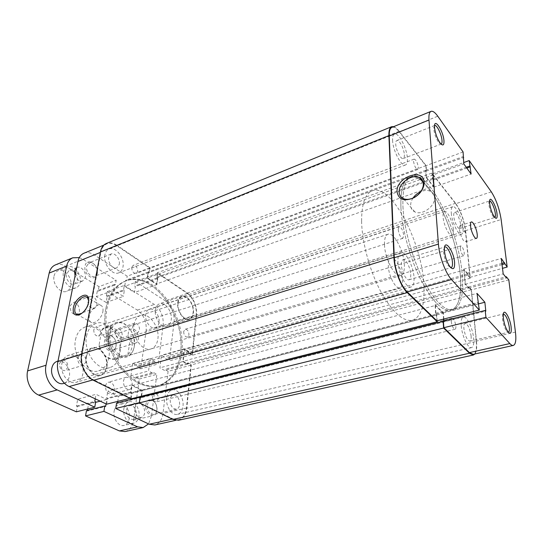 <?xml version="1.0" encoding="UTF-8"?>
<svg xmlns="http://www.w3.org/2000/svg" width="543" height="543" viewBox="0 0 543 543"><rect width="100%" height="100%" fill="white"/><g stroke="black" fill="none" stroke-linecap="round" stroke-linejoin="round"><path stroke-width="0.41" stroke-dasharray="2.71 2.04" d="M86.561 356.405C84.498 365.88 93.165 377.412 100.279 374.894C103.598 373.788 105.668 371.059 106.496 366.708C108.39 357.246 99.797 345.837 92.561 348.491C89.425 349.583 87.423 352.224 86.561 356.405M397.931 261.407C398.189 272.939 406.558 288.957 411.139 286.969C413.291 286.141 414.255 283.079 414.031 277.792C413.623 266.348 405.465 250.649 400.782 252.604C398.738 253.391 397.788 256.323 397.931 261.407M166.715 397.836C165.466 406.178 171.961 415.999 177.52 414.343C180.554 413.44 182.38 410.746 182.984 406.245C184.118 397.924 177.676 388.225 172.05 389.955C169.144 390.845 167.366 393.471 166.715 397.836M461.238 325.854C461.957 335.907 468.161 348.898 471.534 347.615C473.381 346.929 474.08 343.882 473.639 338.479C472.824 328.495 466.763 315.754 463.335 317.01C461.557 317.655 460.858 320.601 461.238 325.854M178.097 302.865C176.882 310.732 183.982 320.967 189.12 318.917C191.34 318.117 192.663 316.04 193.091 312.687C194.204 304.847 187.186 294.713 181.973 296.811C179.848 297.605 178.559 299.627 178.097 302.865M451.294 213.141C451.919 222.27 458.502 235.811 461.496 234.298C462.806 233.748 463.294 231.522 462.962 227.632C462.256 218.564 455.815 205.247 452.753 206.7C451.498 207.229 451.009 209.374 451.294 213.141M104.88 254.911C102.898 263.755 112.347 275.83 118.72 272.844C121.008 271.907 122.433 269.878 122.996 266.769C124.829 257.966 115.496 245.986 109 249.061C106.849 249.99 105.471 251.938 104.88 254.911M392.575 140.196C392.759 150.459 401.603 167.224 405.499 164.977C406.924 164.339 407.549 162.208 407.379 158.583C407.067 148.402 398.453 131.901 394.428 134.08C393.078 134.698 392.46 136.734 392.575 140.196M105.668 309.395C102.573 327.144 107.901 349.794 118.992 365.622C131.379 381.872 144.377 388.598 157.993 385.801C170.712 381.627 178.213 370.815 180.486 353.378C185.937 316.318 152.861 270.197 125.44 281.104C115.225 285.075 108.634 294.51 105.668 309.395C108.634 294.51 115.225 285.075 125.44 281.104C152.861 270.197 185.937 316.318 180.486 353.378C178.213 370.815 170.712 381.627 157.993 385.801C144.377 388.598 131.379 381.872 118.992 365.622C107.901 349.794 102.573 327.144 105.668 309.395M402.954 206.754C403.985 227.911 411.927 257.07 422.603 278.579C434.271 300.781 444.439 311.187 453.127 309.788C460.892 306.585 463.898 294.659 462.147 274.011C458.903 230.585 428.753 169.416 411.662 176.4C405.268 178.986 402.363 189.107 402.954 206.754C403.985 227.911 411.927 257.07 422.603 278.579C434.271 300.781 444.439 311.187 453.127 309.788C460.892 306.585 463.898 294.659 462.147 274.011C458.903 230.585 428.753 169.416 411.662 176.4C405.268 178.986 402.363 189.107 402.954 206.754M131.718 267.421C131.888 271.385 133.402 273.394 136.252 273.448L137.678 271.364C137.501 267.4 135.988 265.405 133.13 265.364L131.718 267.421M413.528 161.278C414.363 166.077 415.762 168.812 417.737 169.484L418.341 167.298C417.506 162.513 416.101 159.791 414.133 159.119L413.528 161.278M183.677 331.542C183.833 335.119 185.095 336.979 187.471 337.115L188.95 334.821C188.794 331.25 187.525 329.397 185.143 329.268L183.677 331.542M460.233 248.368C460.993 252.671 462.168 255.115 463.756 255.699L464.306 253.208C463.546 248.925 462.371 246.488 460.783 245.911L460.233 248.368M152.413 395.949C152.468 399.736 153.798 401.698 156.404 401.84L158.393 398.996C158.332 395.223 156.995 393.268 154.382 393.139L152.413 395.949M451.247 321.415C451.986 326.085 453.256 328.705 455.048 329.262C455.72 329.017 455.991 327.945 455.862 326.058C455.115 321.402 453.846 318.795 452.054 318.246C451.389 318.49 451.118 319.542 451.247 321.415M93.763 329.723C93.803 333.965 95.432 336.09 98.643 336.103L100.584 333.504C100.53 329.268 98.894 327.157 95.677 327.157L93.763 329.723M398.202 229.485C399.01 234.752 400.558 237.705 402.845 238.329L403.748 235.479C402.94 230.232 401.392 227.293 399.105 226.675L398.202 229.485M131.087 398.827L131.888 393.254L131.012 392.82L132.064 385.584L435.384 305.478L436.002 314.282L131.012 392.82M437.101 320.737L436.694 314.967L131.888 393.254M436.694 314.967L436.002 314.282M443.556 319.101L443.115 313.25L141.947 390.627L132.064 385.584M443.115 313.25L435.384 305.478M443.414 321.605L443.774 321.965L140.963 397.788L141.051 397.123M141.166 396.288L141.947 390.627M443.774 321.965L443.692 320.879M140.101 397.361L140.963 397.788M178.64 420.248C183.181 418.911 185.896 414.9 186.772 408.207L191.333 364.91L187.878 362.907L187.769 363.939L183.201 361.299L465.405 284.003L468.901 287.926L187.769 363.939M474.942 353.948C476.544 351.694 477.059 347.506 476.503 341.391L186.772 408.207M476.503 341.391L471.419 289.663L191.333 364.91M471.419 289.663L468.785 286.697L187.878 362.907M468.785 286.697L468.901 287.926M465.663 230.992L196.586 314.974C196.905 305.641 193.831 298.317 187.362 293.01L157.348 272.688L431.95 173.068L455.611 203.258C460.817 210.772 464.17 220.017 465.663 230.992L470.299 278.199L467.679 275.192L467.557 273.991L464.089 269.993L184.518 349.475L183.201 361.299M464.089 269.993L465.405 284.003M467.557 273.991L189.039 352.169L184.518 349.475M467.679 275.192L188.93 353.188L189.039 352.169M470.299 278.199L192.351 355.224L188.93 353.188M196.586 314.974L192.351 355.224M157.348 272.688L156.71 277.303L157.484 277.819L156.642 283.901L433.504 186.276L432.968 179.204L157.484 277.819M431.95 173.068L432.357 178.43L156.71 277.303M432.357 178.43L432.968 179.204M393.641 126.648C395.324 127.171 397.171 128.698 399.166 131.236L426.099 165.601L426.486 170.997L425.855 170.197L426.357 177.33L147.676 277.968L156.642 283.901M426.357 177.33L433.504 186.276M425.855 170.197L148.565 271.846L147.676 277.968M426.486 170.997L149.352 272.369L148.565 271.846M426.099 165.601L150.024 267.726L149.352 272.369M399.166 131.236L116.752 245.205L150.024 267.726M116.752 245.205C113.114 242.802 109.686 242.212 106.469 243.42M453.378 229.506C453.636 232.866 453.181 234.793 452.014 235.282C449.326 236.612 443.583 224.951 443.102 217.051C442.878 213.779 443.326 211.913 444.459 211.444C447.194 210.148 452.828 221.646 453.378 229.506M158.984 322.535C158.556 325.372 157.341 327.157 155.352 327.87C150.737 329.689 144.567 321.123 145.762 314.438C146.216 311.675 147.404 309.938 149.311 309.232C153.988 307.365 160.104 315.863 158.984 322.535M402.485 279.808C402.635 284.369 401.759 287.016 399.845 287.742C395.745 289.5 388.449 275.729 388.313 265.765C388.218 261.359 389.087 258.801 390.919 258.101C395.094 256.371 402.227 269.905 402.485 279.808M57.273 361.278C63.687 358.95 71.133 368.466 69.314 376.469C68.52 380.141 66.66 382.462 63.721 383.433M70.095 306.028L72.545 302.804C77.079 302.716 79.387 305.56 79.461 311.343L76.957 314.628C72.436 314.682 70.149 311.818 70.095 306.028M97.021 305.152C96.898 299.288 94.591 296.376 90.097 296.424L87.688 299.675C87.79 305.553 90.084 308.478 94.57 308.465L97.021 305.152M105.552 385.985C105.946 383.921 106.903 382.652 108.424 382.163C112.387 382.252 114.376 384.973 114.39 390.336C114.003 392.426 113.032 393.716 111.471 394.211C107.514 394.096 105.539 391.354 105.552 385.985M132.282 385.611C132.227 380.168 130.239 377.385 126.309 377.27C124.802 377.758 123.865 379.041 123.492 381.125C123.526 386.582 125.508 389.379 129.424 389.521C130.965 389.032 131.915 387.729 132.282 385.611M115.218 331.61L117.193 328.875C120.458 328.915 122.134 331.155 122.223 335.581L120.22 338.343C116.962 338.289 115.292 336.042 115.218 331.61M132.607 326.031L134.542 323.282C137.773 323.35 139.449 325.63 139.578 330.124L137.617 332.907C134.392 332.825 132.723 330.531 132.607 326.031M59.574 363.348L62.112 360.165C65.961 360.124 67.861 362.541 67.821 367.407L65.248 370.638C61.407 370.645 59.52 368.215 59.574 363.348M77.71 357.789L80.201 354.579C84.022 354.572 85.93 357.036 85.93 361.977L83.405 365.242C79.59 365.222 77.697 362.738 77.71 357.789M126.539 410.128C126.987 407.617 128.107 406.089 129.899 405.553C134.162 405.723 136.307 408.798 136.327 414.771C135.899 417.329 134.759 418.877 132.92 419.42C128.664 419.21 126.539 416.114 126.539 410.128M134.895 408.105C135.329 405.58 136.436 404.046 138.221 403.51C142.463 403.693 144.608 406.795 144.655 412.816C144.234 415.388 143.114 416.943 141.282 417.479C137.046 417.255 134.915 414.133 134.895 408.105M75.531 273.441C77.086 275.742 77.669 278.111 77.276 280.555L74.635 284.064C70.726 285.869 65.174 279.122 66.456 274.039L69.036 270.604C70.807 270 72.592 270.509 74.405 272.145M76.706 267.59L77.099 267.4C81.022 265.568 86.547 272.362 85.339 277.459L82.726 280.975C79.583 281.674 77.031 279.944 75.063 275.776M54.076 275.973C54.687 273.353 56.024 271.602 58.067 270.726C64.223 267.848 72.728 278.097 70.8 285.869C70.203 288.604 68.825 290.41 66.667 291.299C60.612 294.082 52.033 283.772 54.076 275.973M63.463 272.24C64.067 269.593 65.391 267.842 67.42 266.966C73.543 264.102 82.047 274.48 80.167 282.299C79.583 285.048 78.219 286.867 76.074 287.749C70.054 290.525 61.461 280.086 63.463 272.24M114.125 411.214C114.838 407.379 116.575 405.051 119.345 404.216C124.693 402.601 130.558 410.97 129.282 418.273C128.603 422.21 126.824 424.599 123.94 425.44C118.652 426.981 112.761 418.524 114.125 411.214M123.838 408.845C124.53 404.983 126.247 402.635 128.996 401.806C134.311 400.198 140.175 408.655 138.947 416.019C138.289 419.983 136.531 422.386 133.659 423.221C128.413 424.762 122.514 416.209 123.838 408.845M75.504 339.714C76.93 333.103 80.133 328.882 85.095 327.062C97.326 322.345 112.062 341.615 108.885 357.409C107.562 364.496 104.168 368.962 98.697 370.815C86.812 375.172 71.859 355.563 75.504 339.714M86.568 336.11C87.959 329.445 91.115 325.209 96.05 323.397C108.193 318.707 122.935 338.221 119.854 354.145C118.584 361.292 115.231 365.785 109.795 367.625C98.005 371.969 83.018 352.102 86.568 336.11M79.292 257.606L82.909 259.269L116.168 280.297L115.401 284.844L114.6 284.342L113.589 290.335L96.301 296.58L97.373 290.661L114.6 284.342M55.386 264.909C58.624 263.681 62.024 264.129 65.594 266.253L98.989 286.656L116.168 280.297M98.989 286.656L98.174 291.143L115.401 284.844M98.174 291.143L97.373 290.661M106.38 296.105L123.566 289.955L124.293 285.442L107.154 291.645L106.38 296.105L107.161 296.58L106.143 302.451L123.383 296.39L113.589 290.335M106.143 302.451L96.301 296.58M107.161 296.58L124.347 290.444L123.383 296.39M123.566 289.955L124.347 290.444M124.293 285.442L154.361 304.453C160.728 309.361 163.667 316.25 163.185 325.101L158.176 363.98L154.701 362.045L154.836 361.054L150.248 358.495L132.77 363.471L137.386 365.962L154.836 361.054M107.154 291.645L137.399 310.121C143.793 314.913 146.705 321.68 146.148 330.429L163.185 325.101M146.148 330.429L140.746 368.819L158.176 363.98M140.746 368.819L137.243 366.946L154.701 362.045M137.243 366.946L137.386 365.962M125.046 431.576C129.634 430.253 132.458 426.479 133.51 420.241L139.307 379.048L135.777 377.209L135.635 378.206L130.965 375.77L148.565 370.95L150.248 358.495M130.965 375.77L132.77 363.471M135.635 378.206L153.207 373.455L148.565 370.95M135.777 377.209L153.336 372.444L153.207 373.455M139.307 379.048L156.846 374.344L153.336 372.444M133.51 420.241L151.463 416.101L156.846 374.344M151.463 416.101L148.538 423.9M86.473 410.61L87.342 411.003L105.647 406.415M106.055 403.917L106.774 399.458L100.183 401.155M87.694 408.967L88.529 404.148L95.595 402.336M87.342 411.003L87.45 410.365M76.373 411.825L77.337 406.497L76.448 406.089L77.703 399.173L95.989 394.327L106.774 399.458M77.703 399.173L88.529 404.148M95.229 398.827L95.989 394.327M76.448 406.089L94.801 401.352M77.337 406.497L95.69 401.766M111.498 335.866C104.025 331.223 101.324 346.862 109.055 350.663C116.589 355.041 119.019 339.653 111.498 335.866M109.971 349.475C105.118 347.167 104.297 337.203 108.838 336.124L112.096 336.565C116.908 338.941 117.695 348.816 113.12 349.889L109.971 349.475M132.39 342.64C127.571 340.244 126.655 330.083 131.128 329.031L134.345 329.52C139.123 331.99 139.999 342.049 135.499 343.095L132.39 342.64M400.924 207.453C400.367 189.826 403.3 179.706 409.727 177.106C413.454 175.864 417.716 177.323 422.522 181.484C417.716 177.323 413.454 175.864 409.727 177.106C403.3 179.706 400.367 189.826 400.924 207.453C401.915 228.589 409.836 257.708 420.533 279.177C432.208 301.338 442.409 311.709 451.138 310.297C442.409 311.709 432.208 301.338 420.533 279.177C409.836 257.708 401.915 228.589 400.924 207.453M423.065 181.959C439.823 196.729 457.525 241.574 460.274 274.534C461.991 295.168 458.944 307.087 451.138 310.297C458.944 307.087 461.991 295.168 460.274 274.534C457.525 241.574 439.823 196.729 423.065 181.959M361.597 221.035C361.624 203.727 365.181 193.654 372.274 190.803C391.238 183.106 422.026 242.171 423.859 284.797C424.952 305.044 421.171 316.861 412.51 320.248C402.926 321.897 392.189 312.049 380.304 290.709C369.464 270.02 361.916 241.764 361.597 221.035M384.485 244.472C384.376 238.608 385.53 235.2 387.96 234.243C393.79 231.746 403.965 251.015 404.345 264.814C404.569 270.977 403.388 274.561 400.802 275.572C395.134 278.125 384.641 258.4 384.485 244.472M119.345 357.151L127.87 354.633C130.13 352.631 131.515 350.011 132.024 346.787C132.478 343.549 131.983 340.271 130.544 336.965L122.1 339.592C118.388 329.927 112.91 325.691 105.668 326.893L102.634 328.658L111.132 325.875C109.577 327.544 108.512 330.022 107.935 333.307L108.132 343.848L99.559 346.515C103.292 356.113 108.688 360.369 115.74 359.29L119.345 357.151L118.863 355.617L121.082 341.54L122.1 339.592M118.863 355.617C113.616 362.962 101.527 356.724 99.104 344.968L101.582 330.646C107.215 323.614 118.781 330.341 121.082 341.54M99.559 346.515L99.104 344.968M101.582 330.646L102.634 328.658M127.87 354.633L130.544 336.965M108.132 343.848L111.132 325.875M134.284 346.739C134.949 336.687 131.603 328.977 124.232 323.601C116.419 320.099 111.24 323.024 108.702 332.377C107.154 341.167 112.136 352.475 119.114 356.127C127.048 359.201 132.105 356.072 134.284 346.739M110.249 332.567C111.2 327.599 113.467 324.463 117.05 323.16C125.718 319.813 136.476 334.352 134.325 346.095C133.442 351.321 131.08 354.593 127.232 355.916C118.741 359.086 107.847 344.35 110.249 332.567M156.852 410.406C158.366 400.87 146.956 395.046 145.85 404.976C144.295 414.771 155.95 420.323 156.852 410.406M147.357 405.139C147.771 402.628 148.843 401.107 150.581 400.578C154.735 400.788 156.852 403.883 156.927 409.87C156.533 412.429 155.447 413.976 153.655 414.506C149.515 414.261 147.418 411.139 147.357 405.139M97.258 273.591C99.247 264.794 86.602 256.683 85.061 265.955C83.018 275.002 95.948 282.896 97.258 273.591M86.622 266.158L89.106 262.751C92.941 260.952 98.392 267.747 97.231 272.81L94.692 276.292C90.898 278.064 85.421 271.235 86.622 266.158M80.663 314.125L80.839 314.044C84.817 311.784 87.423 308.166 88.658 303.191L88.814 300.632M155.427 309.992C155.956 306.659 157.348 304.575 159.615 303.727C165.174 301.501 172.504 311.818 171.228 319.881C170.733 323.329 169.301 325.481 166.932 326.329C161.454 328.495 154.036 318.083 155.427 309.992M193.41 312.897C194.57 304.718 187.247 294.143 181.81 296.335C179.59 297.164 178.247 299.268 177.765 302.648C176.495 310.854 183.907 321.537 189.263 319.406C191.584 318.565 192.969 316.393 193.41 312.897M61.929 363.559C62.886 359.283 65.024 356.568 68.337 355.414C76 352.617 84.946 364.19 82.835 373.876C81.918 378.342 79.699 381.152 76.176 382.313C68.656 384.96 59.642 373.265 61.929 363.559M106.917 366.925C108.892 357.056 99.926 345.151 92.378 347.92C89.106 349.068 87.023 351.816 86.12 356.174C83.961 366.063 93.009 378.098 100.421 375.471C103.896 374.317 106.061 371.466 106.917 366.925M119.284 264.339C120.37 259.208 114.919 252.217 111.152 253.995L108.729 257.43C107.595 262.581 113.087 269.599 116.813 267.855L119.284 264.339M179.652 404.521C179.502 398.426 177.385 395.25 173.292 395.005C171.581 395.521 170.543 397.062 170.169 399.621C170.292 405.736 172.396 408.933 176.482 409.212C178.233 408.689 179.292 407.128 179.652 404.521M102.905 311.499C103.38 308.132 102.579 306.035 100.503 305.22C96.735 303.761 90.192 310.168 89.249 316.196C88.719 319.623 89.527 321.761 91.672 322.596C95.419 324.042 102.023 317.54 102.905 311.499M181.674 353.038C179.414 370.496 171.927 381.308 159.221 385.482C145.619 388.279 132.628 381.539 120.241 365.263C109.143 349.42 103.808 326.737 106.89 308.974C109.842 294.068 116.426 284.634 126.634 280.663C154.022 269.769 187.097 315.958 181.674 353.038M133.985 324.938C134.861 319.888 137.06 316.718 140.583 315.435C149.087 312.137 159.846 327.069 157.864 339.008C157.056 344.323 154.769 347.629 150.995 348.939C142.666 352.081 131.752 336.925 133.985 324.938M83.955 253.228C87.131 252.033 90.491 252.549 94.041 254.782L127.198 276.217L149.603 267.93L116.677 245.66C113.148 243.339 109.822 242.762 106.699 243.936C103.645 245.26 101.69 248.036 100.835 252.257L100.34 252.454M157.64 273.367L135.302 281.457L165.248 300.815C171.588 305.804 174.541 312.761 174.12 321.687L169.368 360.871L192.073 354.565L196.267 314.77C196.58 305.702 193.6 298.589 187.315 293.437L157.64 273.367L157.002 277.982L157.769 278.498L156.934 284.58L147.248 278.186L148.144 272.05L148.931 272.579L149.603 267.93M172.26 419.087L173.02 418.918L139.368 402.655M81.579 354.253L82.095 354.097L100.835 252.257M82.095 354.097C80.12 363.715 85.692 376.15 93.518 379.74L92.765 379.957M129.987 398.29L130.761 398.094L93.518 379.74M130.761 398.094L131.569 392.521L130.687 392.08L131.739 384.858L142.409 390.302L141.424 397.456L140.854 397.171M140.535 397.252L139.802 402.546M173.02 418.918L178.538 419.705C182.943 418.415 185.577 414.519 186.432 408.031L190.953 365.188L187.498 363.186L187.383 364.217L182.815 361.577L184.233 348.81L188.76 351.504L188.645 352.529L192.073 354.565M135.302 281.457L134.603 286.005L135.377 286.5L134.46 292.494L124.693 286.324L125.671 280.29L126.465 280.799L127.198 276.217M190.953 365.188L168.106 371.317L164.61 369.389L164.488 370.407L159.866 367.855L161.468 355.298L166.036 357.898L165.914 358.903L169.368 360.871M168.106 371.317L163.002 413.433C162.058 419.814 159.337 423.655 154.85 424.965M117.539 402.811L117.437 403.463L116.569 403.049M106.632 404.189L107.507 398.725L106.625 398.297L107.765 391.204L118.51 396.444L117.756 401.379M141.424 397.456L117.437 403.463M142.409 390.302L118.51 396.444M131.739 384.858L107.765 391.204M130.687 392.08L106.625 398.297M131.569 392.521L107.507 398.725M188.76 351.504L166.036 357.898M188.645 352.529L165.914 358.903M184.233 348.81L161.468 355.298M182.815 361.577L159.866 367.855M187.383 364.217L164.488 370.407M187.498 363.186L164.61 369.389M148.144 272.05L125.671 280.29M148.931 272.579L126.465 280.799M147.248 278.186L124.693 286.324M156.934 284.58L134.46 292.494M157.769 278.498L135.377 286.5M157.002 277.982L134.603 286.005M444.561 247.14L443.536 250.208L443.583 252.183C444.181 257.396 445.722 261.882 448.206 265.642L450.771 267.658M434.536 125.555L433.782 129.105C434.522 134.549 436.273 139.151 439.043 142.904L441.059 144.099M503.341 313.969L502.411 315.863L502.485 319.203C503.205 324.083 504.562 328.02 506.551 331.02L508.35 332.268M489.589 200.985L488.815 202.498L488.89 204.799C489.691 209.747 491.164 213.704 493.302 216.677L494.795 217.465M410.752 274.459C410.875 277.514 410.318 279.278 409.076 279.76C406.395 280.914 401.548 271.622 401.379 264.916C401.284 261.93 401.84 260.206 403.042 259.737C405.757 258.597 410.535 267.78 410.752 274.459M471.107 335.9C471.358 339.029 470.951 340.794 469.885 341.187C467.109 340.271 465.113 336.056 463.885 328.549C463.654 325.467 464.061 323.737 465.107 323.356C467.869 324.259 469.871 328.44 471.107 335.9M460.573 224.673C460.763 226.92 460.478 228.209 459.724 228.528C457.973 229.397 454.152 221.544 453.778 216.229C453.609 214.017 453.887 212.761 454.627 212.449C456.405 211.594 460.172 219.379 460.573 224.673M404.359 154.836C404.454 156.927 404.087 158.156 403.266 158.522C400.985 159.825 395.861 150.092 395.738 144.119C395.664 142.09 396.023 140.888 396.818 140.528C399.146 139.252 404.196 148.891 404.359 154.836M413.026 198.046C411.35 200.577 410.562 203.089 410.671 205.587C410.888 208.512 412.273 210.609 414.818 211.872C422.135 215.876 435.649 206.028 434.515 197.38C434.244 194.57 432.9 192.548 430.497 191.319C427.66 190.043 424.422 190.152 420.777 191.652M459.534 229.39C459.935 234.773 463.708 242.599 465.46 241.75C466.24 241.425 466.532 240.087 466.322 237.732C465.894 232.37 462.168 224.619 460.396 225.454C459.636 225.766 459.344 227.076 459.534 229.39M508.805 279.849L471.222 289.935L476.245 341.133C476.903 348.932 475.899 353.33 473.224 354.335M491.313 191.842L455.658 203.754L432.269 173.936L463.668 162.567M391.897 127.367C393.885 126.689 396.315 128.155 399.193 131.766L437.773 116.216M463.098 151.979L425.855 165.758L399.193 131.766M425.855 165.758L426.235 171.154L425.603 170.359L426.106 177.493L433.823 187.152L432.269 173.936M455.658 203.754C460.715 211.051 463.966 220.03 465.419 230.687L469.994 277.364L467.367 274.351L467.251 273.149L463.776 269.145L465.202 284.274L468.704 288.197L468.582 286.969L471.222 289.935M443.36 320.961L444.031 321.619L443.97 320.811M443.835 319.033L443.366 312.917L435.024 304.521L435.642 313.318L436.334 314.003L436.81 320.804M469.994 277.364L502.513 268.337M433.287 180.072L466.831 168.086M432.669 179.299L466.247 167.278M433.823 187.152L471.114 174.031M426.106 177.493L463.803 163.884M425.603 170.359L463.064 156.628M426.235 171.154L463.165 157.646M468.704 288.197L506.483 277.989M468.582 286.969L505.635 276.923M465.202 284.274L503.191 273.876M463.776 269.145L501.291 258.461M467.251 273.149L501.902 263.403M467.367 274.351L502.051 264.624M435.642 313.318L477.949 302.397M436.334 314.003L478.593 303.116M435.024 304.521L477.025 293.39M443.366 312.917L478.668 303.842M444.031 321.619L485.815 311.146M455.611 203.258L187.362 293.01M65.594 266.253L82.909 259.269M137.399 310.121L154.361 304.453M94.041 254.782L116.677 245.66M174.12 321.687L196.267 314.77M186.432 408.031L163.002 413.433M187.315 293.437L165.248 300.815M515.443 332.085L476.245 341.133M465.419 230.687L501.141 219.528M411.139 286.969L100.279 374.894M471.534 347.615L177.52 414.343M461.496 234.298L189.12 318.917M405.499 164.977L118.72 272.844M412.51 320.248L159.221 385.482M417.737 169.484L136.252 273.448M463.756 255.699L187.471 337.115M455.048 329.262L156.404 401.84M402.845 238.329L98.643 336.103M399.105 226.675L95.677 327.157M452.054 318.246L154.382 393.139M460.783 245.911L185.143 329.268M414.133 159.119L133.13 265.364M372.274 190.803L126.634 280.663M394.428 134.08L109 249.061M452.753 206.7L181.973 296.811M463.335 317.01L172.05 389.955M400.782 252.604L92.561 348.491M452.014 235.282L155.352 327.87M399.845 287.742L64.454 383.222M90.097 296.424L72.545 302.804M126.309 377.27L108.424 382.163M134.542 323.282L117.193 328.875M80.201 354.579L62.112 360.165M138.221 403.51L129.899 405.553M77.099 267.4L69.036 270.604M67.42 266.966L58.067 270.726M128.996 401.806L119.345 404.216M96.05 323.397L85.095 327.062M109.795 367.625L98.697 370.815M133.659 423.221L123.94 425.44M76.074 287.749L66.667 291.299M82.726 280.975L74.635 284.064M141.282 417.479L132.92 419.42M83.405 365.242L65.248 370.638M137.617 332.907L120.22 338.343M129.424 389.521L111.471 394.211M94.57 308.465L76.957 314.628M390.919 258.101L57.992 361.054M444.459 211.444L149.311 309.232M131.128 329.031L108.838 336.124M387.96 234.243L105.668 326.893M400.802 275.572L115.74 359.29M135.499 343.095L113.12 349.889M181.81 296.335L159.615 303.727M92.378 347.92L68.337 355.414M111.152 253.995L89.106 262.751M173.292 395.005L150.581 400.578M100.503 305.22L88.55 298.175M140.583 315.435L117.05 323.16M150.995 348.939L127.232 355.916M91.672 322.596L77.282 314.519M176.482 409.212L153.655 414.506M116.813 267.855L94.692 276.292M100.421 375.471L76.176 382.313M189.263 319.406L166.932 326.329M103.896 245.076L106.699 243.936M175.742 420.33L178.538 419.705M80.839 314.044L80.479 314.234M448.206 265.642L449.767 266.464M439.043 142.904L440.583 143.596M506.551 331.02L508.051 331.888M493.302 216.677L494.741 217.397M409.076 279.76L451.138 267.618M469.885 341.187L508.384 332.262M459.724 228.528L494.714 217.492M403.266 158.522L441.147 144.065M414.818 211.872L403.3 198.582M465.46 241.75L476.421 238.411M460.396 225.454L471.317 221.985M430.497 191.319L423.14 182.244M396.818 140.528L434.624 125.508M454.627 212.449L489.501 201.005M465.107 323.356L503.368 313.963M403.042 259.737L444.887 246.97M488.815 202.498L489.582 201.073M502.411 315.863L503.273 314.438M433.742 127.849L434.488 126.261M443.536 250.208L444.384 248.68"/><path stroke-width="0.81" d="M393.641 126.648L391.639 126.695L106.469 243.42C103.319 244.791 101.31 247.649 100.428 251.993L81.647 353.86C79.611 363.776 85.353 376.604 93.423 380.297L131.087 398.827L437.176 321.768L437.101 320.737M391.639 126.695C389.664 127.598 388.754 130.578 388.903 135.635L393.926 257.328C394.272 269.409 400.802 286.629 407.257 292.609L437.176 321.768M141.051 397.123L141.166 396.288M443.692 320.879L443.556 319.101M139.334 402.886L443.617 328.047L443.108 321.307L140.101 397.361L139.334 402.886L172.966 419.434L178.64 420.248L473.387 355.007L474.942 353.948M443.617 328.047L469.464 353.242L473.387 355.007M64.454 383.222L63.721 383.433C57.402 385.652 49.915 376.055 51.857 368.045C52.671 364.502 54.476 362.249 57.273 361.278L57.992 361.054M74.405 272.145L75.531 273.441M75.063 275.776L74.54 270.848L76.706 267.59M57.212 389.908L94.781 407.182L76.373 411.825L38.689 395.094L57.212 389.908C49.325 386.535 43.874 374.582 46.026 365.235L66.667 266.029C67.603 261.902 69.64 259.16 72.769 257.803L79.292 257.606M38.689 395.094C30.781 391.836 25.392 380.12 27.625 370.91L49.169 273.075C50.146 269.002 52.216 266.28 55.386 264.909L72.769 257.803M148.538 423.9L143.189 427.551L137.555 426.852L103.917 411.384L104.785 406.015L105.647 406.415L106.055 403.917M143.189 427.551L125.046 431.576L119.372 430.918L137.555 426.852M119.372 430.918L85.55 415.904L103.917 411.384M85.55 415.904L86.473 410.61L104.785 406.015M95.595 402.336L100.183 401.155M87.45 410.365L87.694 408.967M94.781 407.182L95.69 401.766L94.801 401.352L95.229 398.827M422.522 181.484L423.065 181.959L422.522 181.484M73.319 307.881C74.785 298.711 86.391 290.899 88.441 297.835L88.618 302.403C87.233 307.969 84.321 312.021 79.869 314.546C74.825 316.223 72.64 313.997 73.319 307.881M88.814 300.632L88.502 299.105L86.344 296.878C82.611 295.453 75.993 301.989 74.961 308.085C74.384 311.553 75.158 313.698 77.282 314.519L80.663 314.125M139.368 402.655L115.734 408.472L149.25 424.232L172.26 419.087M100.34 252.454L77.927 261.488L57.891 361.57L81.579 354.253M77.927 261.488C78.837 257.334 80.846 254.579 83.955 253.228L103.896 245.076M175.742 420.33L154.85 424.965L149.25 424.232M140.562 397.021L116.569 403.049L115.734 408.472M117.756 401.379L117.539 402.811M92.765 379.957L69.151 386.562L106.632 404.189L129.987 398.29M69.151 386.562C61.284 383.12 55.793 371.005 57.891 361.57M454.606 262.568C454.817 269.077 453.208 270.373 449.767 266.464C446.909 262.126 445.131 256.961 444.439 250.954L444.384 248.68C444.615 238.37 453.867 251.205 454.606 262.568M450.771 267.658L451.138 267.618C452.238 267.176 452.679 265.391 452.448 262.269C451.986 255.454 447.303 245.911 444.887 246.97L444.561 247.14M443.95 140.685C444.167 145.103 443.04 146.074 440.583 143.596C437.407 139.273 435.391 133.972 434.536 127.7L434.488 126.261C434.515 117.485 443.353 131.162 443.95 140.685M441.059 144.099L441.147 144.065C441.873 143.732 442.158 142.504 441.988 140.379C441.608 134.352 436.674 124.333 434.624 125.508L434.536 125.555M511.139 327.157C511.628 333.09 510.603 334.664 508.051 331.888C505.764 328.434 504.203 323.899 503.368 318.279L503.273 314.438C503.87 307.548 510.142 317.838 511.139 327.157M508.35 332.268L508.384 332.262C509.32 331.895 509.619 330.11 509.266 326.92C507.854 319.284 505.886 314.967 503.368 313.963L503.341 313.969M497.042 213.874C497.436 218.143 496.669 219.318 494.741 217.397C492.284 213.976 490.594 209.415 489.671 203.713L489.582 201.073C489.956 194.917 496.193 205.743 497.042 213.874M494.795 217.465C495.399 217.085 495.569 215.809 495.318 213.623C494.761 208.369 491.198 200.482 489.589 200.985M424.117 182.278L423.988 184.776C422.895 190.057 419.637 194.333 414.221 197.598C404.46 201.752 398.745 199.872 397.069 191.964C395.643 177.446 423.54 167.054 424.117 182.278M399.153 192.27C399.349 195.229 400.734 197.34 403.3 198.582C406.592 199.946 410.325 199.519 414.506 197.306C419.352 194.394 422.257 190.579 423.235 185.862L423.35 183.622C423.092 180.778 421.755 178.756 419.332 177.541C411.879 173.509 398.27 183.541 399.153 192.27M470.53 225.929C470.991 231.338 474.738 239.246 476.421 238.411C477.175 238.099 477.433 236.755 477.209 234.393C476.727 229.003 473.021 221.171 471.317 221.985C470.584 222.291 470.319 223.607 470.53 225.929M438.418 244.078C439.199 256.058 445.599 273.367 451.484 279.536L479.306 310.073L436.81 320.804L407.223 291.924C400.965 286.113 394.632 269.423 394.293 257.701L438.418 244.078L428.977 120.044L389.243 136.055L394.293 257.701M513.311 345.436L473.224 354.335L469.403 352.617L443.869 327.694L485.931 317.343L509.829 343.576C511.16 345.022 512.32 345.647 513.311 345.436C515.653 344.5 516.366 340.047 515.443 332.085L508.805 279.849L506.327 276.74L506.483 277.989L503.191 273.876L501.291 258.461L507.176 267.041L501.141 219.528C499.404 208.675 496.132 199.444 491.313 191.842L469.179 160.572L463.668 162.567M389.243 136.055C389.093 131.141 389.976 128.243 391.897 127.367L431.02 111.369C429.33 112.163 428.651 115.055 428.977 120.044M443.869 327.694L443.36 320.961L485.191 310.453L485.815 311.146L484.865 302.254L477.025 293.39L479.306 310.073M443.97 320.811L443.835 319.033M485.931 317.343L485.191 310.453M431.02 111.369C432.791 110.792 435.038 112.401 437.773 116.216L463.098 151.979L463.803 163.884L471.114 174.031L469.179 160.572M502.513 268.337L507.176 267.041M466.831 168.086L470.34 166.837M466.247 167.278L469.763 166.022M463.165 157.646L463.661 157.463M505.635 276.923L506.327 276.74M501.902 263.403L504.562 262.649M502.051 264.624L504.712 263.878M478.668 303.842L484.865 302.254M420.777 191.652C417.587 193.07 415.001 195.202 413.026 198.046M393.926 257.328L81.647 353.86M388.903 135.635L100.428 251.993M407.257 292.609L93.423 380.297M469.464 353.242L172.966 419.434M49.169 273.075L66.667 266.029M27.625 370.91L46.026 365.235M451.484 279.536L407.223 291.924M469.403 352.617L509.829 343.576M88.502 299.105L88.441 297.835M88.55 298.175L86.344 296.878M80.479 314.234L79.869 314.546M423.235 185.862L423.988 184.776M423.14 182.244L419.332 177.541"/></g></svg>
